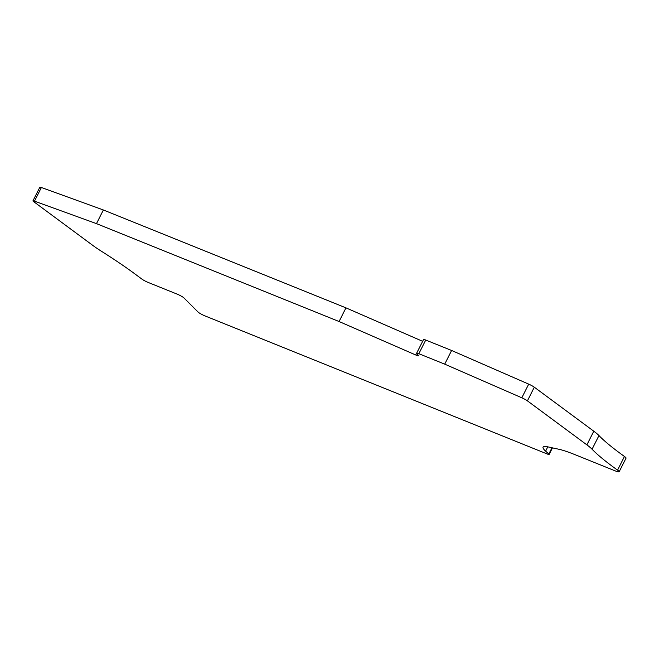 <?xml version="1.0" encoding="UTF-8"?>
<svg xmlns="http://www.w3.org/2000/svg" width="659" height="659" viewBox="0 0 659 659"><rect width="100%" height="100%" fill="white"/><g stroke="black" fill="none" stroke-linecap="round" stroke-linejoin="round"><path stroke-width="0.99" d="M32.95 200.871L39.853 187.214A5.14 0.618 26.8 0 1 41.385 187.502L103.372 209.974L345.967 307.86L422.625 341.313A5.14 0.618 -153.2 0 0 422.641 341.321L415.73 354.979L339.064 321.518L96.478 223.632L34.482 201.16A5.14 0.618 -153.2 0 0 32.95 200.871A5.14 0.618 -153.2 0 0 33.625 201.613L93.1 245.626A51.386 6.17 -153.2 0 0 101.412 251.244A205.55 24.696 26.8 0 1 134.658 273.74L141.891 279.095A5.14 0.618 -153.2 0 0 148.209 282.456L177.09 294.103A5.14 0.618 26.8 0 1 183.902 297.876L198.17 312.135A5.14 0.618 -153.2 0 0 198.664 312.539A5.14 0.618 -153.2 0 0 204.982 315.9L546.978 453.894A5.14 0.618 -153.2 0 0 549.153 454.43A5.14 0.618 -153.2 0 0 548.84 453.977L545.603 451.143A51.386 6.17 26.8 0 1 543.057 447.164A51.386 6.17 26.8 0 1 548.494 447L558.98 449.281A51.386 6.17 26.8 0 1 575.315 454.784L614.798 470.715A10.28 1.236 -153.2 0 0 619.147 471.786A10.28 1.236 -153.2 0 0 617.804 470.312A10.28 1.236 -153.2 0 0 617.565 470.139A205.55 24.696 26.8 0 1 612.796 466.671A205.55 24.696 26.8 0 1 592.07 449.224A51.386 6.17 -153.2 0 0 586.889 444.866L527.414 400.853A5.14 0.618 -153.2 0 0 521.804 397.789L444.71 364.147L451.613 350.481L528.707 384.131A5.14 0.618 26.8 0 1 534.309 387.195L593.784 431.2A51.386 6.17 26.8 0 1 598.965 435.566A205.55 24.696 -153.2 0 0 619.699 453.005A205.55 24.696 -153.2 0 0 624.46 456.473A10.28 1.236 26.8 0 1 624.699 456.646A10.28 1.236 26.8 0 1 626.05 458.129L619.147 471.786M451.613 350.481L425.739 340.044A5.14 0.618 26.8 0 0 423.556 339.509L416.661 353.175A5.14 0.618 -153.2 0 0 416.743 353.397L418.531 355.588A5.14 0.618 26.8 0 1 418.622 355.811A5.14 0.618 26.8 0 1 415.73 354.979M444.71 364.147L418.836 353.702A5.14 0.618 -153.2 0 0 416.661 353.175M345.967 307.86L339.064 321.518M103.372 209.974L96.478 223.632M545.603 451.143L547.769 446.851M34.482 201.16L41.385 187.502M551.978 447.758L548.84 453.977M624.46 456.473L617.565 470.139M592.07 449.224L598.965 435.566M593.784 431.2L586.889 444.866M527.414 400.853L534.309 387.195M528.707 384.131L521.804 397.789M418.836 353.702L425.739 340.044M549.153 454.43L552.464 447.865"/></g></svg>
